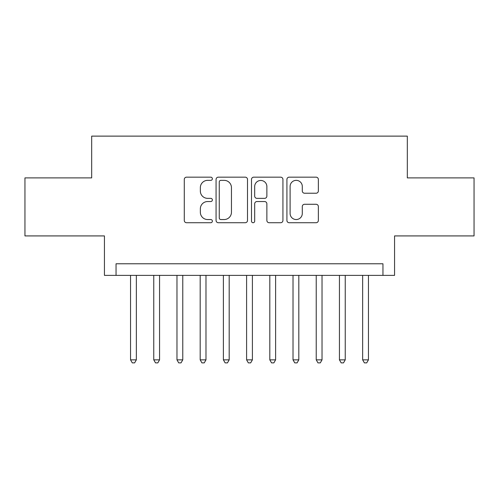 <?xml version="1.0" encoding="UTF-8"?>
<svg xmlns="http://www.w3.org/2000/svg" width="499" height="499" viewBox="0 0 499 499"><rect width="100%" height="100%" fill="white"/><g stroke="black" fill="none" stroke-linecap="round" stroke-linejoin="round"><path stroke-width="0.75" d="M212.368 178.761A1.597 1.597 0 0 0 210.771 177.164L186.564 177.164A2.277 2.277 0 0 0 184.287 179.447L184.287 220.452A2.277 2.277 0 0 0 186.564 222.729L210.771 222.729A1.597 1.597 0 0 0 212.368 221.132A1.597 1.597 0 0 0 210.771 219.541L207.64 219.541A7.292 7.292 0 0 1 200.349 212.25L200.349 208.832A7.292 7.292 0 0 1 207.64 201.54L210.771 201.54A1.597 1.597 0 0 0 212.368 199.949A1.597 1.597 0 0 0 210.771 198.353L207.64 198.353A7.292 7.292 0 0 1 200.349 191.061L200.349 187.649A7.292 7.292 0 0 1 207.64 180.357L210.771 180.357A1.597 1.597 0 0 0 212.368 178.761M316.079 193.225A2.277 2.277 0 0 0 318.356 190.949L318.356 179.447A2.277 2.277 0 0 0 316.079 177.164L289.195 177.164A2.277 2.277 0 0 0 286.919 179.447L286.919 220.452A2.277 2.277 0 0 0 289.195 222.729L316.079 222.729A2.277 2.277 0 0 0 318.356 220.452L318.356 206.555A2.277 2.277 0 0 0 316.079 204.278L304.577 204.278A2.277 2.277 0 0 0 302.294 206.555L302.294 213.447A6.094 6.094 0 0 1 296.2 219.541A6.094 6.094 0 0 1 290.106 213.447L290.106 186.451A6.094 6.094 0 0 1 296.2 180.357A6.094 6.094 0 0 1 302.294 186.451L302.294 190.949A2.277 2.277 0 0 0 304.577 193.225L316.079 193.225M382.951 275.379L394.559 275.379L394.559 235.921L474.05 235.921L474.05 177.9L407.321 177.9L407.321 136.121L91.679 136.121L91.679 177.9L24.95 177.9L24.95 235.921L104.441 235.921L104.441 275.379L382.951 275.379L382.951 263.771L116.049 263.771L116.049 275.379M247.504 179.447A2.277 2.277 0 0 0 245.227 177.164L218.344 177.164A2.277 2.277 0 0 0 216.067 179.447L216.067 220.452A2.277 2.277 0 0 0 218.344 222.729L245.227 222.729A2.277 2.277 0 0 0 247.504 220.452L247.504 179.447M253.773 177.164L280.656 177.164A2.277 2.277 0 0 1 282.933 179.447L282.933 220.452A2.277 2.277 0 0 1 280.656 222.729L269.148 222.729A2.277 2.277 0 0 1 266.871 220.452L266.871 203.823A2.277 2.277 0 0 0 264.595 201.54L256.96 201.54A2.277 2.277 0 0 0 254.683 203.823L254.683 221.132A1.597 1.597 0 0 1 253.087 222.729A1.597 1.597 0 0 1 251.496 221.132L251.496 179.447A2.277 2.277 0 0 1 253.773 177.164M220.851 180.357A1.597 1.597 0 0 0 219.261 181.948L219.261 217.944A1.597 1.597 0 0 0 220.851 219.541L224.157 219.541A7.292 7.292 0 0 0 231.449 212.25L231.449 187.649A7.292 7.292 0 0 0 224.157 180.357L220.851 180.357M266.871 186.564A6.094 6.094 0 0 0 260.777 180.47A6.094 6.094 0 0 0 254.683 186.564L254.683 196.076A2.277 2.277 0 0 0 256.96 198.353L264.595 198.353A2.277 2.277 0 0 0 266.871 196.076L266.871 186.564M130.551 275.379L130.551 359.86L136.352 359.86L136.352 275.379M136.352 359.86L134.611 362.879L132.291 362.879L130.551 359.86M153.761 275.379L153.761 359.86L159.561 359.86L159.561 275.379M159.561 359.86L157.821 362.879L155.501 362.879L153.761 359.86M176.97 275.379L176.97 359.86L182.771 359.86L182.771 275.379M182.771 359.86L181.031 362.879L178.711 362.879L176.97 359.86M200.18 275.379L200.18 359.86L205.981 359.86L205.981 275.379M205.981 359.86L204.241 362.879L201.92 362.879L200.18 359.86M223.39 275.379L223.39 359.86L229.191 359.86L229.191 275.379M229.191 359.86L227.45 362.879L225.13 362.879L223.39 359.86M246.6 275.379L246.6 359.86L252.4 359.86L252.4 275.379M252.4 359.86L250.66 362.879L248.34 362.879L246.6 359.86M269.809 275.379L269.809 359.86L275.61 359.86L275.61 275.379M275.61 359.86L273.87 362.879L271.55 362.879L269.809 359.86M293.019 275.379L293.019 359.86L298.82 359.86L298.82 275.379M298.82 359.86L297.08 362.879L294.759 362.879L293.019 359.86M316.229 275.379L316.229 359.86L322.03 359.86L322.03 275.379M322.03 359.86L320.289 362.879L317.969 362.879L316.229 359.86M339.439 275.379L339.439 359.86L345.239 359.86L345.239 275.379M345.239 359.86L343.499 362.879L341.179 362.879L339.439 359.86M362.648 275.379L362.648 359.86L368.449 359.86L368.449 275.379M368.449 359.86L366.709 362.879L364.389 362.879L362.648 359.86"/></g></svg>
